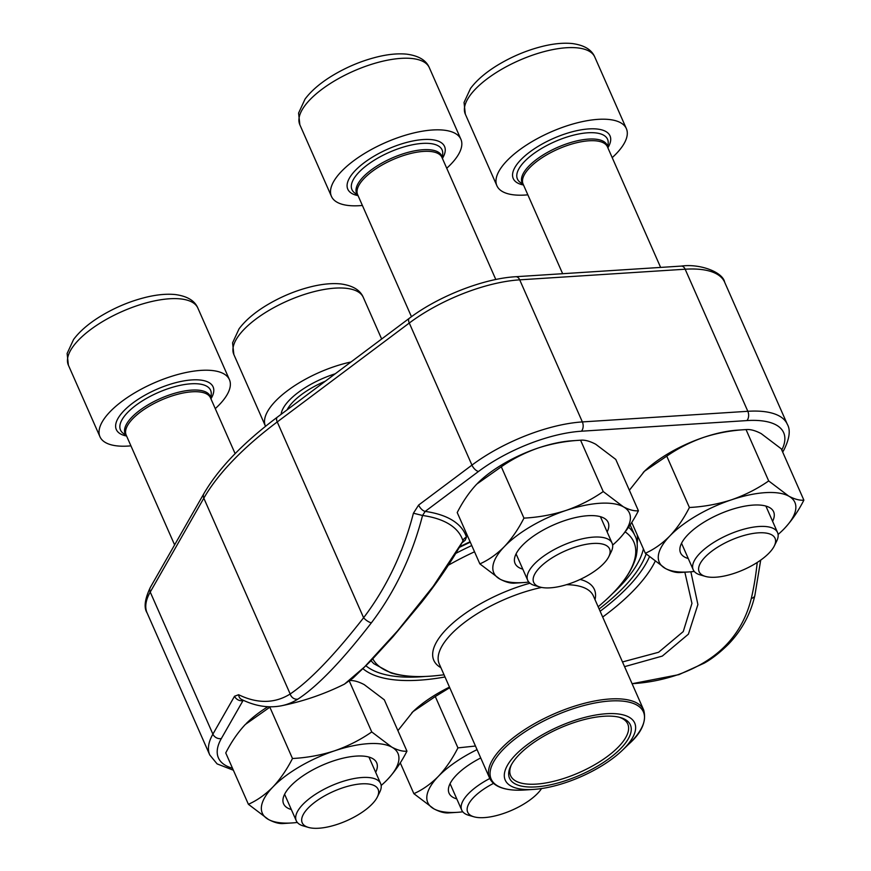 <?xml version="1.0" encoding="UTF-8"?>
<svg xmlns="http://www.w3.org/2000/svg" width="871" height="871" viewBox="0 0 871 871"><rect width="100%" height="100%" fill="white"/><g stroke="black" fill="none" stroke-linecap="round" stroke-linejoin="round"><path stroke-width="1.31" d="M579.15 545.932A41.481 16.081 156.2 0 0 539.465 567.848A41.481 16.081 156.2 0 0 539.922 587.021A41.481 16.081 156.2 0 0 578.115 580.358A41.481 16.081 156.2 0 0 608.796 556.645A41.481 16.081 156.2 0 0 579.15 545.932M446.736 168.255A70.747 27.415 156.2 0 0 460.901 139.273A70.747 27.415 156.2 0 0 385.102 142.746A70.747 27.415 156.2 0 0 331.437 196.378A70.747 27.415 156.2 0 0 362.39 205.458M539.922 587.021L534.685 585.508A46.098 17.866 -23.8 0 1 527.739 580.369A46.098 17.866 -23.8 0 1 578.268 539.846A46.098 17.866 -23.8 0 1 612.095 543.166A46.098 17.866 -23.8 0 1 611.213 551.757L608.796 556.645M493.563 783.367A41.481 16.081 156.2 0 0 473.911 816.791A41.481 16.081 156.2 0 0 510.156 810.966A41.481 16.081 156.2 0 0 541.566 788.549M350.969 361.998A70.747 27.415 156.2 0 0 265.437 426.137A70.747 27.415 156.2 0 0 265.513 426.322M473.911 816.791L468.674 815.278A46.098 17.866 -23.8 0 1 461.739 810.128A46.098 17.866 -23.8 0 1 489.796 778.5M347.681 786.317A41.481 16.081 156.2 0 0 307.996 808.234A41.481 16.081 156.2 0 0 308.454 827.417A41.481 16.081 156.2 0 0 346.647 820.754A41.481 16.081 156.2 0 0 377.328 797.03A41.481 16.081 156.2 0 0 347.681 786.317M215.268 408.641A70.747 27.415 156.2 0 0 229.432 379.669A70.747 27.415 156.2 0 0 153.634 383.131A70.747 27.415 156.2 0 0 99.969 436.763A70.747 27.415 156.2 0 0 130.922 445.843M308.454 827.417L303.217 825.904A46.098 17.866 -23.8 0 1 296.271 820.754A46.098 17.866 -23.8 0 1 346.8 780.242A46.098 17.866 -23.8 0 1 380.627 783.552A46.098 17.866 -23.8 0 1 379.745 792.142L377.328 797.03M744.607 535.306A41.481 16.081 156.2 0 0 704.933 557.222A41.481 16.081 156.2 0 0 705.379 576.395A41.481 16.081 156.2 0 0 743.584 569.732A41.481 16.081 156.2 0 0 774.265 546.019A41.481 16.081 156.2 0 0 744.607 535.306M612.204 157.629A70.747 27.415 156.2 0 0 626.369 128.647A70.747 27.415 156.2 0 0 550.57 132.12A70.747 27.415 156.2 0 0 496.906 185.752A70.747 27.415 156.2 0 0 527.848 194.832M705.379 576.395L700.142 574.882A46.098 17.866 -23.8 0 1 693.207 569.743A46.098 17.866 -23.8 0 1 743.736 529.23A46.098 17.866 -23.8 0 1 777.553 532.54A46.098 17.866 -23.8 0 1 776.682 541.131L774.265 546.019M386.408 780.612L387.377 779.632C394.813 771.673 401.335 762.19 406.953 751.161C402.783 751.597 397.742 750.247 391.819 747.133L371.754 731.945C360.398 739.838 348.008 746.131 334.584 750.813C321.007 755.179 306.973 757.748 292.482 758.51C286.864 769.539 280.342 779.033 272.906 786.981C265.328 794.624 257.163 800.395 248.398 804.292L268.464 819.48C274.387 822.594 279.428 823.933 283.598 823.498L292.09 822.943A74.122 28.721 156.2 0 0 297.338 822.453M349.108 680.599C353.278 680.164 358.319 681.514 364.241 684.628L384.307 699.816L406.953 751.161M270.358 706.817L245.328 724.465C237.892 732.424 231.37 741.918 225.752 752.936L248.398 804.292M269.836 707.165L292.482 758.51M349.304 681.046L371.754 731.945M267.843 706.729A74.122 28.721 156.2 0 0 247.636 722.168A74.122 28.721 156.2 0 0 246.286 723.485M291.328 809.54A50.866 19.717 -23.8 0 1 292.438 784.248A50.866 19.717 -23.8 0 1 356.25 756.104A50.866 19.717 -23.8 0 1 356.337 756.093A50.866 19.717 -23.8 0 1 375.673 772.337M381.16 785.479A74.122 28.721 156.2 0 0 385.058 781.94A74.122 28.721 156.2 0 0 387.377 779.632A74.122 28.721 156.2 0 0 391.819 747.133A74.122 28.721 156.2 0 0 334.584 750.813A74.122 28.721 156.2 0 0 272.906 786.981A74.122 28.721 156.2 0 0 268.464 819.48A74.122 28.721 156.2 0 0 292.09 822.943M637.115 543.961A149.747 58.03 156.2 0 0 637.202 534.848M632.466 524.113A149.747 58.03 156.2 0 0 631.453 522.905M241.583 699.467A6.739 5.77 116.1 0 1 238.643 694.731A249.28 106.687 -102.3 0 0 290.185 693.991C309.706 680.817 334.181 655.406 363.61 617.746A249.28 197.271 -80.8 0 0 413.42 513.215L422.544 515.469A256.02 202.595 99.2 0 1 371.384 622.819C342.074 660.806 317.577 686.239 297.915 699.119A256.02 109.572 77.7 0 1 281.583 705.75A256.041 256.041 0 0 0 344.47 684.116L364.546 666.914L397.546 630.898L433.301 586.205L462.773 541.348C451.537 561.468 437.721 581.893 421.324 602.634L393.104 636.581L370.948 660.795L353.005 678.095L344.459 684.116M690.866 571.79L697.9 604.561L688.406 634.164L662.319 656.081L624.561 666.653M632.074 683.681A256.02 202.595 -80.8 0 0 677.856 674.72C717.693 660.577 742.179 635.144 751.325 598.421A256.02 109.572 -102.3 0 0 757.226 562.459M622.482 661.949L658.596 652.27L683.256 631.573L691.955 603.385L684.856 572.203M243.706 700.469A182.921 70.889 -23.8 0 1 242.998 700.622L243.238 700.251M232.503 768.244A91.978 35.646 156.2 0 1 221.354 738.532L242.998 700.622A6.739 5.498 -150.3 0 1 234.539 696.234L212.894 734.144L150.237 592.062A98.706 38.248 156.2 0 0 147.079 612.868C143.682 607.642 144.76 599.161 150.335 587.424A6.739 5.498 29.7 0 0 150.237 592.062L203.825 498.19L290.185 693.991A6.739 6.021 57.8 0 0 297.915 699.119M462.871 540.575A6.739 6.206 162.1 0 1 466.475 537.146A182.921 70.889 -23.8 0 0 425.2 511.397L422.544 515.469A178.228 69.07 156.2 0 1 462.871 540.575M413.42 513.215L418.624 505.06A6.739 3.19 53.2 0 0 425.2 511.397L478.517 471.451A91.978 35.646 156.2 0 1 581.403 431.21L746.872 420.584A91.978 35.646 156.2 0 1 781.788 450.046M624.551 715.276A70.747 27.415 -23.8 0 1 622.395 750.269A70.747 27.415 -23.8 0 1 533.651 789.409A70.747 27.415 -23.8 0 1 523.449 747.666A70.747 27.415 -23.8 0 1 624.551 715.276M620.914 717.693A66.033 25.586 -23.8 0 1 579.879 775.168A66.033 25.586 -23.8 0 1 510.798 765.914A66.033 25.586 -23.8 0 1 559.639 728.167A66.033 25.586 -23.8 0 1 620.446 717.552A66.033 25.586 -23.8 0 1 620.914 717.693M619.259 717.236A64.008 24.802 -23.8 0 1 627.773 724.041A64.008 24.802 -23.8 0 1 579.226 772.566A64.008 24.802 -23.8 0 1 510.646 775.702A64.008 24.802 -23.8 0 1 511.375 764.825M617.877 540.227L618.846 539.247C626.282 531.288 632.803 521.794 638.421 510.776C634.251 511.201 629.21 509.862 623.288 506.748L603.222 491.56C591.866 499.453 579.476 505.746 566.052 510.428C552.475 514.794 538.441 517.352 523.95 518.125C518.332 529.154 511.81 538.637 504.374 546.596C496.797 554.228 488.631 559.999 479.867 563.896L499.932 579.095C505.855 582.209 510.896 583.548 515.066 583.113L523.558 582.557A74.122 28.721 156.2 0 0 528.806 582.068M603.222 491.56L580.576 440.214C584.746 439.779 589.787 441.118 595.71 444.232L615.775 459.42L638.421 510.776M477.754 483.1A74.122 28.721 156.2 0 1 479.104 481.772A74.122 28.721 156.2 0 1 538.474 447.912A74.122 28.721 156.2 0 1 572.084 440.77L580.576 440.214C566.085 440.976 552.051 443.546 538.474 447.912C525.039 452.593 512.649 458.886 501.304 466.78L476.796 484.08C469.36 492.039 462.839 501.522 457.221 512.551L479.867 563.896M501.304 466.78L523.95 518.125M522.796 569.155A50.866 19.717 -23.8 0 1 523.907 543.863A50.866 19.717 -23.8 0 1 587.718 515.719A50.866 19.717 -23.8 0 1 587.805 515.708A50.866 19.717 -23.8 0 1 607.141 531.952M612.629 545.094A74.122 28.721 156.2 0 0 616.526 541.555A74.122 28.721 156.2 0 0 618.846 539.247A74.122 28.721 156.2 0 0 623.288 506.748A74.122 28.721 156.2 0 0 566.052 510.428A74.122 28.721 156.2 0 0 504.374 546.596A74.122 28.721 156.2 0 0 499.932 579.095A74.122 28.721 156.2 0 0 523.558 582.557M783.345 529.601L784.303 528.621C791.739 520.662 798.272 511.168 803.879 500.15C799.72 500.575 794.668 499.235 788.745 496.122L768.69 480.934C757.335 488.827 744.945 495.12 731.509 499.802C717.944 504.167 703.91 506.726 689.407 507.499C683.8 518.528 677.268 528.011 669.832 535.97C662.254 543.602 654.088 549.372 645.335 553.27L665.39 568.469C671.312 571.583 676.364 572.922 680.534 572.487L689.026 571.931A74.122 28.721 156.2 0 0 694.263 571.441M768.69 480.934L746.044 429.588C750.203 429.153 755.255 430.492 761.178 433.606L781.233 448.794L803.879 500.15M631.736 522.448L645.335 553.27M643.223 472.474A74.122 28.721 156.2 0 1 644.573 471.146A74.122 28.721 156.2 0 1 703.942 437.286A74.122 28.721 156.2 0 1 737.541 430.143L746.044 429.588C731.542 430.35 717.508 432.92 703.942 437.286C690.507 441.967 678.117 448.26 666.761 456.154L689.407 507.499M666.761 456.154L644.507 471.211L629.363 490.253M688.264 558.529A50.866 19.717 -23.8 0 1 689.375 533.237A50.866 19.717 -23.8 0 1 753.186 505.093A50.866 19.717 -23.8 0 1 753.273 505.082A50.866 19.717 -23.8 0 1 772.61 521.326M778.097 534.467A74.122 28.721 156.2 0 0 781.995 530.929A74.122 28.721 156.2 0 0 784.303 528.621A74.122 28.721 156.2 0 0 788.745 496.122A74.122 28.721 156.2 0 0 731.509 499.802A74.122 28.721 156.2 0 0 669.832 535.97A74.122 28.721 156.2 0 0 665.39 568.469A74.122 28.721 156.2 0 0 689.026 571.931M400.268 762.844L413.867 793.666L433.921 808.854C439.855 811.968 444.896 813.307 449.066 812.872L457.558 812.316A74.122 28.721 156.2 0 0 462.795 811.826M449.73 687.687L435.293 696.539L457.939 747.884C452.332 758.913 445.8 768.407 438.363 776.355C430.786 783.998 422.62 789.768 413.867 793.666M435.293 696.539L413.039 711.607L397.895 730.638M475.468 746.022L457.939 747.884M449.48 687.121A74.122 28.721 156.2 0 0 413.104 711.542A74.122 28.721 156.2 0 0 411.754 712.859M456.796 798.914A50.866 19.717 -23.8 0 1 457.906 773.622A50.866 19.717 -23.8 0 1 480.727 757.944M477.058 749.637A74.122 28.721 156.2 0 0 438.363 776.355A74.122 28.721 156.2 0 0 433.921 808.854A74.122 28.721 156.2 0 0 457.558 812.316M460.901 139.273L429.316 67.666A70.747 27.415 156.2 0 0 353.528 71.128A70.747 27.415 156.2 0 0 299.853 124.771L331.437 196.378M442.403 158.424A52.891 20.501 156.2 0 0 387.9 149.072A52.891 20.501 156.2 0 0 358.057 195.627M442.37 158.359L442.708 153.829A49.255 19.086 156.2 0 0 389.315 152.294A49.255 19.086 156.2 0 0 354.453 192.752L358.025 195.561M442.283 158.141A46.49 18.019 156.2 0 0 391.885 158.108A46.49 18.019 156.2 0 0 357.927 195.344M495.806 279.504L441.978 157.466A46.098 17.866 156.2 0 0 392.592 159.72A46.098 17.866 156.2 0 0 357.633 194.669L411.46 316.706M381.65 339.015L363.316 297.436A70.747 27.415 156.2 0 0 287.517 300.898A70.747 27.415 156.2 0 0 233.853 354.53L265.437 426.137M335.248 373.779A52.891 20.501 156.2 0 0 281.137 414.313M325.373 381.171A49.255 19.086 156.2 0 0 287.071 409.871M229.432 379.669L197.848 308.051A70.747 27.415 156.2 0 0 122.06 311.524A70.747 27.415 156.2 0 0 68.384 365.156L99.969 436.763M210.934 398.809A52.891 20.501 156.2 0 0 156.432 389.457A52.891 20.501 156.2 0 0 126.589 436.012M210.902 398.744L211.239 394.215A49.255 19.086 156.2 0 0 157.858 392.679A49.255 19.086 156.2 0 0 122.985 433.137L126.556 435.946M210.815 398.537A46.49 18.019 156.2 0 0 160.416 398.493A46.49 18.019 156.2 0 0 126.458 435.74M235.126 453.649L210.51 397.851A46.098 17.866 156.2 0 0 161.124 400.116A46.098 17.866 156.2 0 0 126.164 435.054L174.614 544.898M626.369 128.647L594.784 57.04A70.747 27.415 156.2 0 0 518.985 60.502A70.747 27.415 156.2 0 0 465.321 114.145L496.906 185.752M607.86 147.798A52.891 20.501 156.2 0 0 553.368 138.445A52.891 20.501 156.2 0 0 523.515 185M607.838 147.732L608.176 143.203A49.255 19.086 156.2 0 0 554.783 141.668A49.255 19.086 156.2 0 0 519.911 182.126L523.493 184.935M607.74 147.515A46.49 18.019 156.2 0 0 557.342 147.482A46.49 18.019 156.2 0 0 523.395 184.717M660.621 267.419L607.446 146.84A46.098 17.866 156.2 0 0 558.061 149.093A46.098 17.866 156.2 0 0 523.09 184.042L562.644 273.712M147.079 612.868L209.748 754.939A98.706 38.248 -23.8 0 1 212.894 734.144A6.739 5.498 -150.3 0 0 221.354 738.532M238.643 694.731L234.539 696.234M418.624 505.06L471.951 465.114L409.283 323.032L277.25 421.934A262.781 101.831 156.2 0 0 203.825 498.19A6.739 5.498 29.7 0 1 203.923 493.552C218.545 468.402 242.998 442.958 277.283 417.198A6.739 3.19 53.2 0 0 277.25 421.934L363.61 617.746A6.739 2.308 37.3 0 0 371.384 622.819M478.517 471.451A6.739 3.19 53.2 0 1 471.951 465.114A98.706 38.248 -23.8 0 1 582.361 421.923L519.704 279.841A98.706 38.248 156.2 0 0 409.283 323.032A6.739 3.19 53.2 0 1 409.305 318.296C438.353 296.238 483.568 278.513 515.795 276.717L681.264 266.091C699.663 263.467 722.778 271.937 724.639 282.182A98.706 38.248 156.2 0 0 685.161 269.215L519.704 279.841A6.739 4.268 -93.7 0 0 515.795 276.717M581.403 431.21A6.739 4.268 86.3 0 0 582.361 421.923L747.83 411.297L685.161 269.215A6.739 4.268 -93.7 0 0 681.264 266.091M746.872 420.584A6.739 4.268 86.3 0 0 747.83 411.297A98.706 38.248 -23.8 0 1 787.308 424.264L724.639 282.182M646.119 553.978A158.718 61.503 -23.8 0 1 599.128 608.992M445.005 676.974A158.718 61.503 -23.8 0 1 363.076 668.786M459.768 546.705A158.718 61.503 -23.8 0 1 470.1 541.762M461.913 542.905L465.223 540.183L466.475 537.146M600.13 611.257A164.162 63.616 156.2 0 0 649.407 556.863M655.068 561.501A170.259 65.978 -23.8 0 1 602.678 617.038M677.856 674.72A6.739 3.8 71.3 0 0 678.923 674.633L632.085 683.724M782.691 452.093L784.052 449.697A6.739 5.498 -150.3 0 1 782.376 451.396M751.325 598.421A6.739 4.529 13.1 0 0 754.852 595.514M366.005 665.858A154.907 60.034 156.2 0 0 420.66 676.811A154.907 60.034 156.2 0 0 425.418 676.451M611.954 594.174A154.907 60.034 156.2 0 0 643.397 548.882M455.838 553.368A146.546 56.789 -23.8 0 1 471.766 545.54M628.579 527.227A146.546 56.789 -23.8 0 1 634.883 535.6L630.158 524.897M580.162 579.433A87.753 34.013 -23.8 0 1 581.817 579.901A87.753 34.013 -23.8 0 1 595.024 599.683M440.9 667.665A87.753 34.013 -23.8 0 1 449.578 626.075A87.753 34.013 -23.8 0 1 529.982 583.211M474.532 551.789A143.018 55.417 156.2 0 0 448.347 565.225M372.821 658.846A143.018 55.417 156.2 0 0 392.647 673.12A143.018 55.417 156.2 0 0 438.124 675.461C419.419 677.573 403.687 676.723 390.937 672.913L373.844 663.691L371.002 660.741M598.17 606.815L602.656 602.884A143.018 55.417 156.2 0 0 625.171 531.887M541.653 587.435A84.226 32.641 156.2 0 0 439.245 663.92L489.578 778.021A84.226 32.641 -23.8 0 1 537.679 721.907A84.226 32.641 -23.8 0 1 631.617 700.817A84.226 32.641 -23.8 0 1 643.702 710.039L593.38 595.949A84.226 32.641 156.2 0 0 581.295 586.716A84.226 32.641 156.2 0 0 566.477 584.691M622.395 750.269L628.949 743.965A83.213 32.249 156.2 0 0 631.486 702.81A83.213 32.249 156.2 0 0 524.342 732.271A83.213 32.249 156.2 0 0 503.079 788.201A83.213 32.249 156.2 0 0 524.571 790.008C515.904 790.574 508.588 789.953 502.611 788.135C496.122 786.154 491.777 782.779 489.578 778.021M516.067 553.891L527.739 580.369M600.413 516.688L612.095 543.166M429.316 67.666C426.213 60.273 418.711 55.777 406.811 54.176C398.668 53.36 389.446 54.122 379.157 56.473C362.532 60.371 346.669 66.925 331.568 76.147C319.995 83.3 311.154 90.932 305.057 99.065L298.59 113.078L299.853 124.771M450.067 783.65L461.739 810.128M363.316 297.436C360.213 290.043 352.711 285.546 340.811 283.935C332.668 283.119 323.446 283.892 313.157 286.243C296.532 290.13 280.669 296.684 265.557 305.906C253.984 313.059 245.154 320.702 239.057 328.835L232.579 342.836L233.853 354.53M284.599 794.276L296.271 820.754M368.945 757.073L380.627 783.552M197.848 308.051C194.745 300.669 187.243 296.173 175.343 294.561C167.199 293.745 157.989 294.518 147.689 296.859C131.064 300.756 115.201 307.311 100.1 316.532C88.526 323.685 79.686 331.328 73.589 339.461L67.121 353.463L68.384 365.156M681.525 543.264L693.207 569.743M765.881 506.062L777.553 532.54M594.784 57.04C591.681 49.658 584.18 45.15 572.28 43.55C564.136 42.733 554.914 43.496 544.625 45.847C528 49.745 512.137 56.299 497.025 65.521C485.452 72.674 476.622 80.306 470.525 88.439L464.047 102.451L465.321 114.145M241.637 699.489C255.257 706.185 268.573 708.275 281.583 705.75M209.748 754.939L217.097 763.889L233.374 770.225M784.052 449.697C789.594 438.407 790.672 429.926 787.308 424.264M678.923 674.633L704.127 663.19C711.89 658.901 720.056 652.521 728.613 644.039C741.82 630.234 750.573 614.044 754.863 595.481L760.699 560.118M150.335 587.424L203.923 493.552M277.283 417.198L409.305 318.296M459.387 547.369L470.275 542.154M444.047 674.796L438.124 675.461M533.651 789.409L524.571 790.008M628.949 743.965C641.764 732.609 646.674 721.297 643.702 710.039M602.656 602.884C621.121 586.814 632.324 571.191 636.266 556.046C637.964 546.814 637.496 539.998 634.883 535.6"/></g></svg>

